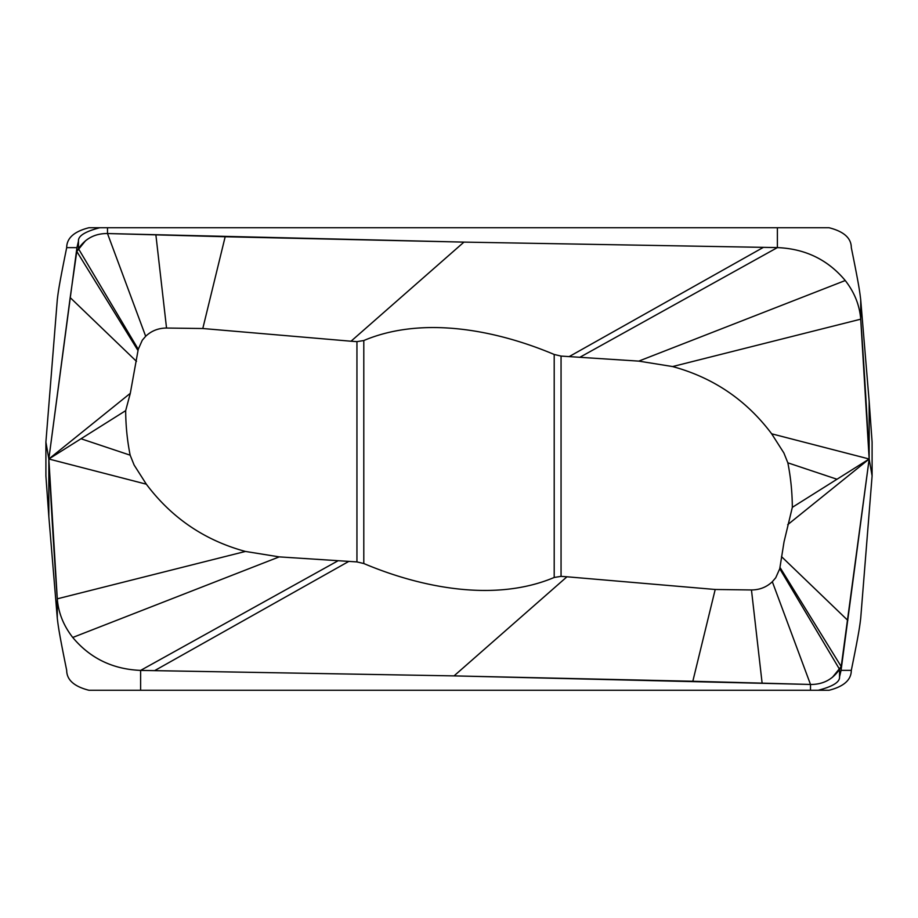 <?xml version="1.0" encoding="UTF-8"?>
<svg xmlns="http://www.w3.org/2000/svg" width="918" height="918" viewBox="0 0 918 918"><rect width="100%" height="100%" fill="white"/><g stroke="black" fill="none" stroke-linecap="round" stroke-linejoin="round"><path stroke-width="1.38" d="M125.674 410.656C125.755 425.757 127.246 440.594 130.161 455.179L134.12 465.036L146.341 484.199C171.689 517.97 204.714 540.392 245.416 551.443L279.233 556.882L356.941 561.919L363.792 563.526C420.903 587.646 494.848 602.564 554.22 577.456L561.059 576.366L566.968 576.779L715.202 589.482L751.463 589.953C759.611 589.907 766.564 587.164 772.325 581.725L775.721 577.766L779.749 568.724L784.018 541.941L792.326 507.344C792.234 492.289 790.742 477.44 787.839 462.821L783.88 452.964L771.659 433.801C746.311 400.019 713.286 377.608 672.584 366.557L638.767 361.118L561.059 356.081L554.208 354.474C497.097 330.354 423.152 315.436 363.78 340.544L356.941 341.634L351.032 341.221L202.798 328.518L166.537 328.047C158.389 328.093 151.436 330.836 145.675 336.275L142.279 340.234L138.251 349.276L130.299 393.317L48.838 459L125.674 410.656L130.299 393.317M202.798 328.518L225.174 236.741L463.957 242.111L777.385 247.596L777.385 227.744L88.908 227.744C74.128 231.497 66.727 238.129 66.693 247.642L76.94 247.642L78.466 241.09C78.03 235.972 85.122 231.52 99.741 227.744M94.29 690.256L88.908 690.256C74.128 686.503 66.727 679.871 66.693 670.358C58.557 630.459 58.178 625.422 57.283 618.147L48.838 516.616L48.838 459L70.181 297.593L76.791 251.452L78.466 248.709C85.374 238.473 95.047 233.424 107.498 233.539L463.957 242.111L777.385 247.596C805.304 248.755 827.933 259.725 845.249 280.529C827.875 259.714 805.258 248.732 777.385 247.608M672.584 366.557L860.717 319.177L869.162 459L869.162 401.384L860.717 299.853C859.822 292.578 859.443 287.541 851.307 247.642C851.273 238.129 843.871 231.497 829.092 227.744L777.385 227.744M860.717 299.853L860.717 319.177C859.615 305.224 854.463 292.337 845.249 280.529C854.463 292.337 859.615 305.224 860.717 319.177A7909.821 6905.047 18.8 0 1 869.162 459L872.1 475.937L872.1 442.063L869.162 401.384M771.648 433.801L869.162 459L841.06 670.358L839.534 676.91C839.97 682.028 832.878 686.48 818.259 690.256L829.092 690.256C843.871 686.503 851.273 679.871 851.307 670.358L841.06 670.358M715.202 589.482L692.826 681.259L454.043 675.889L140.615 670.392C112.765 669.279 90.148 658.298 72.751 637.471C63.514 625.594 58.362 612.719 57.283 598.823L48.838 459L45.9 442.063L57.283 299.853C58.178 292.578 58.557 287.541 66.693 247.642M779.979 567.404L841.209 666.548L839.534 669.291C832.626 679.527 822.953 684.576 810.502 684.461L454.043 675.889L140.615 670.404C112.696 669.245 90.067 658.275 72.751 637.471C63.537 625.663 58.385 612.776 57.283 598.823A7909.821 6905.047 -161.2 0 1 48.838 459L76.94 247.642M772.325 581.725L810.502 684.461L810.502 690.256L140.615 690.256L140.615 670.392M88.908 690.256L140.615 690.256M146.352 484.199L48.838 459M245.416 551.443L57.283 598.823L57.283 618.147M130.161 455.179L81.013 438.758M872.1 475.937L860.717 618.147C859.822 625.422 859.443 630.459 851.307 670.358M823.71 227.744L829.092 227.744M810.502 690.256L818.259 690.256M787.701 524.683L869.162 459L841.209 666.548L832.362 677.381M792.326 507.344L869.162 459M787.839 462.821L836.986 479.242M48.838 516.616L45.9 475.937L45.9 442.063M138.021 350.596L76.791 251.452L85.638 240.619M145.675 336.275L107.498 233.539L225.174 236.741M810.502 684.461L692.826 681.259M356.941 341.634L356.941 561.919M569.103 356.643L763.34 247.39M351.032 341.221L463.957 242.111M166.537 328.047L155.888 234.916M107.498 233.539L107.498 227.744M561.059 576.366L561.059 356.081M348.897 561.357L154.66 670.61M566.968 576.779L454.043 675.889M751.463 589.953L762.112 683.084M279.233 556.882L72.751 637.471M338.249 560.657L140.615 670.404M136.495 361.382L70.181 297.593M78.466 241.09L78.466 248.709L138.251 349.276M839.534 676.91L839.534 669.291L779.749 568.724M781.505 556.618L847.819 620.407M363.792 563.526L363.792 340.544M554.208 577.456L554.208 354.474M579.751 357.343L777.385 247.596M638.767 361.118L845.249 280.529"/></g></svg>
